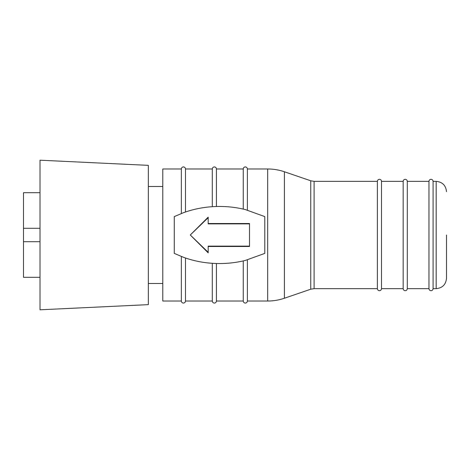 <?xml version="1.0" encoding="UTF-8"?>
<svg xmlns="http://www.w3.org/2000/svg" width="470" height="470" viewBox="0 0 470 470"><rect width="100%" height="100%" fill="white"/><g stroke="black" fill="none" stroke-linecap="round" stroke-linejoin="round"><path stroke-width="0.7" d="M433.087 288.651L433.087 181.35L436.184 181.35L436.184 288.651L433.087 288.651C432.958 289.896 432.271 290.583 431.025 290.713C429.78 290.583 429.092 289.896 428.963 288.651L407.296 288.651C407.167 289.896 406.48 290.583 405.234 290.713C403.988 290.583 403.301 289.896 403.166 288.651L381.505 288.651C381.37 289.896 380.682 290.583 379.437 290.713C378.191 290.583 377.504 289.896 377.375 288.651L377.375 181.35L314.095 181.35L314.095 288.651L310.752 289.209L310.752 180.791L314.095 181.35M403.166 288.651L403.166 181.35L381.505 181.35L381.505 288.651M428.963 288.651L428.963 181.35L407.296 181.35L407.296 288.651M446.5 235L446.5 278.334L446.5 235M148.338 235L148.338 165.358L40.009 160.2L40.009 309.801L148.338 304.642L148.338 235M181.35 213.503L181.35 168.971L162.779 168.971L162.779 301.029L181.35 301.029L181.35 256.467M264.786 253.389L264.786 216.611L245.317 209.567C235.176 207.082 224.86 206.083 214.367 206.577C203.692 207.064 193.376 209.115 183.417 212.722L174.264 216.611L174.264 253.389L183.417 257.272C193.37 260.885 203.686 262.936 214.367 263.423C224.854 263.923 235.176 262.924 245.317 260.433L264.786 253.389M208.187 217.698L190.28 235L208.187 217.158L208.187 223.52L249.511 223.52L249.511 246.48L208.187 246.48L208.187 252.842L190.28 235L208.187 252.302M212.305 206.688L212.305 168.971L185.48 168.971L185.48 211.993M247.379 259.898L247.379 301.029C247.238 302.286 246.55 302.974 245.317 303.091C244.071 302.962 243.384 302.275 243.254 301.029L216.429 301.029C216.3 302.275 215.613 302.962 214.367 303.091C213.133 302.974 212.446 302.286 212.305 301.029L212.305 263.306M40.009 241.703L23.5 241.703L23.5 277.3L40.009 277.3M310.752 289.209L284.403 298.238C278.98 300.095 273.399 301.023 267.671 301.029L267.671 168.971L247.379 168.971L247.379 210.096M208.187 246.48L208.187 246.133L249.511 246.133M243.254 209.085L243.254 168.971L216.429 168.971L216.429 206.495M243.254 301.029L243.254 260.921M23.5 241.703L23.5 228.297L40.009 228.297M40.009 177.431L40.009 187.201M181.35 301.029C181.479 302.275 182.172 302.962 183.417 303.091C184.657 302.962 185.35 302.275 185.48 301.029L185.48 258.018M249.511 223.867L208.187 223.867L208.187 223.52M216.429 301.029L216.429 263.5M40.009 192.7L23.5 192.7L23.5 228.297M284.403 298.238L284.403 171.762C278.98 169.905 273.399 168.977 267.671 168.971M436.184 288.651C442.435 288.022 445.877 284.585 446.5 278.334M148.338 186.508L162.779 186.508M185.48 168.971C185.356 167.737 184.669 167.05 183.417 166.909C182.172 167.038 181.479 167.725 181.35 168.971M216.429 168.971C216.3 167.725 215.613 167.038 214.367 166.909C213.121 167.038 212.434 167.725 212.305 168.971M247.379 168.971C247.249 167.725 246.562 167.038 245.317 166.909C244.071 167.038 243.384 167.725 243.254 168.971M310.752 180.791L284.403 171.762M377.375 181.35C377.504 180.104 378.191 179.417 379.437 179.287C380.682 179.417 381.37 180.104 381.505 181.35M403.166 181.35C403.301 180.104 403.988 179.417 405.234 179.287C406.48 179.417 407.167 180.104 407.296 181.35M428.963 181.35C429.092 180.104 429.78 179.417 431.025 179.287C432.271 179.417 432.958 180.104 433.087 181.35M148.338 283.492L162.779 283.492M212.305 301.029L185.48 301.029M267.671 301.029L247.379 301.029M377.375 288.651L314.095 288.651M436.184 181.35C442.435 181.978 445.877 185.415 446.5 191.666"/></g></svg>
